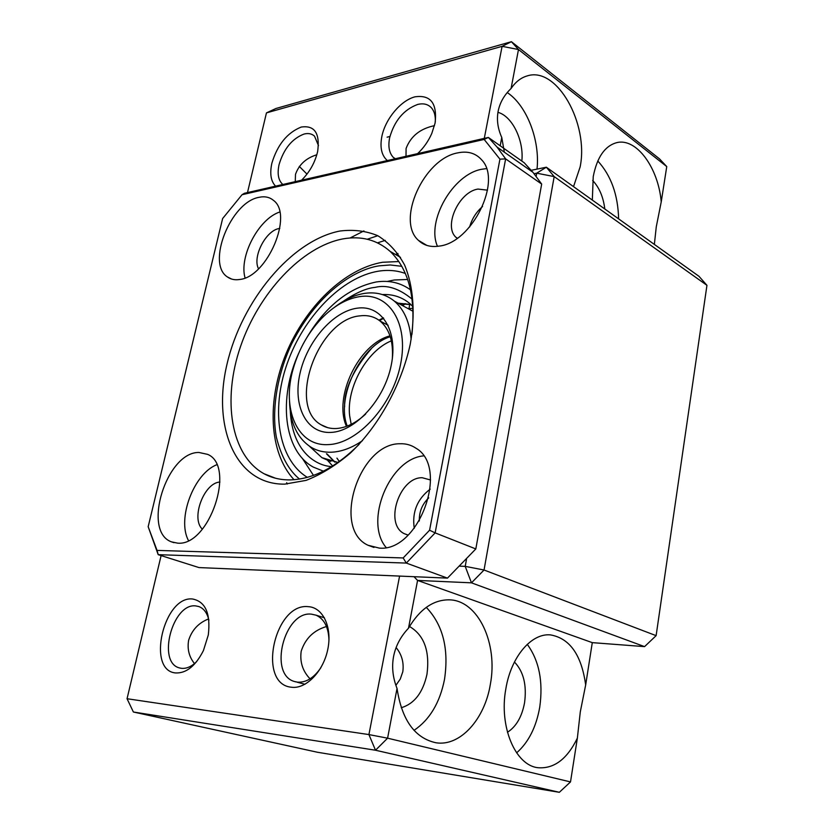 <?xml version="1.0" encoding="UTF-8"?>
<svg xmlns="http://www.w3.org/2000/svg" width="834" height="834" viewBox="0 0 834 834"><rect width="100%" height="100%" fill="white"/><g stroke="black" fill="none" stroke-linecap="round" stroke-linejoin="round"><path stroke-width="1.25" d="M654.356 244.404L656.275 226.817L661.226 201.911C658.38 167.822 636.363 137.443 616.587 142.687C604.806 145.992 597.019 157.292 593.235 176.589L592.328 200.077M618.62 218.862C617.994 194.781 611.051 175.484 597.79 160.972M399.59 576.086L368.92 734.577L387.591 738.184L570.508 781.917L577.357 738.132C567.183 759.086 554.068 768.948 538.013 767.718C515.276 765.435 498.826 726.351 505.842 688.874C511.034 656.681 531.425 632.996 550.45 634.893C569.789 638.281 581.527 654.961 585.666 684.954L592.286 642.639L644.567 646.621L656.118 635.654L706.951 285.322L698.965 276.294L546.353 167.217L530.351 170.48M577.357 738.132L580.297 711.882L585.666 684.954M516.621 752.862C528.516 742.343 536.231 727.102 539.744 707.149C543.309 681.597 539.15 660.664 527.265 644.338M514.442 662.019C523.533 671.506 526.9 685.068 524.565 702.718C521.948 716.74 516.246 726.591 507.458 732.273M194.489 663.593C189.089 656.858 187.129 649.092 188.63 640.303C191.903 630.004 198.565 622.873 208.594 618.911M310.05 678.834C302.69 671.172 299.729 661.977 301.189 651.271C305.265 638.573 313.699 630.316 326.49 626.522M409.484 626.48C424.12 635.06 429.958 650.989 426.977 674.279C422.932 692.637 414.352 703.802 401.227 707.743M395.889 685.35L400.278 679.043L402.801 671.756C404.042 662.644 401.811 654.575 396.119 647.538M295.267 181.645L295.497 174.348C298.937 164.632 306.047 158.095 316.826 154.759M406.012 156.281L406.085 148.473C410.724 136.244 420.2 128.644 434.493 125.653M497.961 112.35C512.284 116.103 524.117 140.685 521.823 161.066M299.302 166.404L306.985 174.118M592.661 180.478C599.271 187.473 603.316 196.98 604.806 209M500.192 145.794L501.766 137.485C497.762 128.551 496.553 119.804 498.148 111.245C499.847 102.718 504.153 95.128 511.075 88.498L518.487 49.529L666.752 166.581L661.226 201.911M573.521 186.639L580.12 166.967C589.075 123.849 556.851 65.938 527.098 75.946C520.875 77.76 515.537 81.94 511.075 88.498M537.023 169.114C540.14 140.373 526.9 105.574 507.249 92.564M570.508 781.917L559.343 792.3L317.379 752.237L133.388 712.007L375.508 750.235L387.591 738.184L397.036 688.457C392.772 677.604 391.626 666.919 393.596 656.4C395.67 645.912 400.633 636.519 408.493 628.221L417.573 580.422L471.471 582.83L644.567 646.621M397.036 688.457C401.873 720.044 414.832 738.142 435.921 742.76C460.232 746.764 484.804 719.044 490.361 684.266C498.159 643.4 478.132 600.417 449.474 599.844C433.503 599.583 419.836 609.039 408.493 628.221M414.008 730.365C429.698 719.763 439.862 702.77 444.512 679.387C449.026 648.862 442.948 624.854 426.289 607.361M196.73 661.529C191.643 666.564 186.555 668.826 181.468 668.326L179.591 667.951C156.615 662.676 172.575 602.68 195.792 605.922L198.919 606.579C203.882 608.476 207.207 613.011 208.907 620.194M320.892 667.68C313.876 677.938 306.036 682.754 297.373 682.139L294.663 681.566C267.943 674.737 284.373 610.509 311.52 614.168L316.034 615.179C324.145 618.87 328.46 627.116 328.961 639.918M282.851 184.481L282.538 184.22C278.295 180.175 277.138 173.639 279.067 164.611C283.779 148.796 292.119 138.611 304.076 134.045C308.319 132.981 311.801 133.68 314.522 136.161L318.494 145.648M395.014 158.804L393.252 157.345C389.155 152.883 387.956 146.325 389.655 137.673C394.451 120.701 403.771 109.64 417.615 104.469C423.401 103.041 427.998 104.167 431.439 107.836C434.358 111.224 435.64 115.978 435.285 122.098M175.661 672.955C146.096 670.64 163.964 595.288 192.685 599.02C205.529 601.637 210.731 613.605 208.312 634.945L203.444 650.52C195.636 665.897 186.378 673.372 175.661 672.955M291.525 687.237C256.643 684.318 274.407 602.44 308.361 606.672C322.956 607.402 332.391 627.241 327.804 649.29C323.436 671.349 306.099 689.28 291.525 687.237M275.595 186.149C270.852 181.27 269.611 173.628 271.874 163.203C277.441 144.762 287.209 132.71 301.189 127.07C314.574 125.079 320.068 133.179 317.671 151.371L317.535 151.976C314.856 162.87 309.529 172.273 301.574 180.196M387.33 160.566C381.534 155.458 379.731 147.326 381.909 136.161C385.537 118.793 400.758 100.528 414.915 96.838C430.636 94.565 437.36 103.312 435.087 123.088L431.803 133.409C428.353 141.248 423.62 147.993 417.605 153.633M419.325 520.989C419.054 511.878 422.192 504.174 428.739 497.867M350.113 237.982L363.926 230.914M385.256 240.369L377.541 242.84M247.489 192.581L266.453 112.892L502.099 46.329L511.409 41.7L659.486 158.846L666.752 166.581M484.293 138.361L502.099 46.329L518.487 49.529L511.409 41.7L275.971 108.483L266.453 112.892M501.766 137.485L504.341 152.184M656.118 635.654L484.043 570.008L554.183 176.6L706.951 285.322M592.286 642.639L417.573 580.422L413.987 576.701M161.108 555.6L127.049 698.725L368.92 734.577L375.508 750.235L559.343 792.3M534.094 173.712L536.7 173.18L554.183 176.6L546.353 167.217L536.7 173.18L536.137 176.308M466.487 559.333L465.205 566.359L484.043 570.008L471.471 582.83L465.205 566.359L459.899 566.171M127.049 698.725L133.388 712.007M198.951 452.476C166.633 451.705 141.676 531.383 171.481 541.86L177.6 543.143C209.344 546.52 236.22 466.018 207.656 454.374L198.951 452.476M216.715 464.767C193.79 473.66 176.766 518.936 188.453 540.505M400.007 443.751C359.11 443.146 331.557 528.652 367.971 545.238L379.314 548.105C418.929 552.077 449.672 467.301 415.978 448.223C411.225 445.002 405.897 443.521 400.007 443.751M423.505 455.896C389.593 458.742 363.853 521.417 386.121 547.49M457.657 152.893C423.672 158.856 395.837 220.916 418.512 240.411C423.849 245.488 430.74 247.385 439.184 246.093C472.023 242.757 502.516 180.842 481.635 159.826C475.641 153.102 467.645 150.798 457.657 152.893M486.441 168.614L481.771 169.26C452.966 174.17 426.111 221.166 437.485 246.332M259.03 197.324C230.81 201.974 206.144 263.596 227.39 276.93C230.799 279.39 234.896 280.245 239.681 279.484C267.276 276.961 293.766 214.588 273.427 200.348C269.518 197.095 264.722 196.094 259.03 197.324M279.734 212.013C258.634 218.821 238.816 256.591 245.071 277.93M339.886 231.039C291.514 240.359 241.766 300.636 227.109 363.76C211.867 426.841 235.532 484.783 284.665 484.147L306.078 480.384C321.038 474.577 335.81 465.466 350.416 453.029C378.959 425.736 401.488 384.828 410.265 344.108C415.572 313.824 413.445 286.187 404.584 264.993C397.568 252.149 388.613 242.381 377.739 235.688C366.043 230.893 353.428 229.34 339.886 231.039M411.944 334.403C415.791 296.685 408.514 269.007 390.103 251.357C376.937 239.775 361.195 235.626 342.878 238.91C301.741 246.635 258.759 293.13 240.526 346.506C222.136 399.82 230.643 455.489 264.149 473.795C272.009 478.028 280.797 480.061 290.524 479.894C313.25 479.112 336.081 467.301 359.037 444.449M219.915 482.052C204.017 482.698 190.611 518.529 202.37 529.183M430.563 479.988L422.285 477.746C399.444 476.839 384.005 524.033 404.188 533.635L408.107 535.105M430.219 489.12C417.24 499.024 411.923 512.086 414.258 528.308M487.525 190.162L477.945 189.068C459.002 191.851 443.323 226.17 455.937 237.294L457.105 238.326M482.573 206.488C476.235 212.044 471.919 218.873 469.625 226.984M279.786 228.422L279.223 228.516C265.806 230.445 252.149 257.06 258.54 268.809M222.636 218.529L242.037 194.718L484.158 139.434L499.941 159.158L429.583 530.216L403.176 557.946L157.053 550.409L148.171 526.713L222.636 218.529M484.158 139.434L488.349 137.433L244.404 193.29L242.037 194.718M157.053 550.409L158.199 554.673L406.314 563.075L447.472 578.118L198.992 567.579L158.199 554.673L148.171 526.713M447.472 578.118L475.818 548.939L435.139 532.884L406.314 563.075L403.176 557.946M475.818 548.939L541.673 184.074L505.644 158.887L435.139 532.884L429.583 530.216M541.673 184.074L532.947 172.304L497.022 147.034L505.644 158.887L499.941 159.158M497.022 147.034L488.349 137.433L524.19 162.734L532.947 172.304M367.262 239.243L377.771 235.709M397.985 253.536L395.431 254.443M286.688 482.688L287.167 484.054M334.663 307.173C344.619 299.51 354.679 294.902 364.865 293.339C376.186 291.764 386.017 294.36 394.357 301.126C404.136 309.497 409.734 322.268 411.141 339.448M362.477 440.665C351.865 447.921 341.492 451.767 331.379 452.216C323.905 452.476 317.201 450.86 311.259 447.378C297.363 438.444 290.117 423.015 289.513 401.102M359.631 296.623C388.613 291.952 409.035 322.883 400.591 364.218C392.585 405.522 357.421 443.876 328.315 444.595C297.238 446.649 281.36 408.587 293.266 368.576C298.853 349.238 308.278 332.547 321.538 318.484C333.652 306.057 346.35 298.77 359.631 296.623M357.181 308.184C332.902 311.395 306.86 341.69 299.917 373.778C292.651 405.877 306.349 433.784 330.889 432.419C355.326 431.574 384.516 399.538 391.261 365.104C398.381 330.629 381.545 304.473 357.181 308.184M392.334 358.641C393.429 341.387 389.342 328.857 380.075 321.038C374.393 316.628 367.742 314.898 360.121 315.846C318.192 318.922 286.583 405.97 321.132 424.798C325.604 427.561 330.681 428.801 336.373 428.52C346.214 427.842 356.003 423.005 365.719 413.987M405.345 273.469C396.984 270.435 388.029 269.674 378.48 271.175C341.815 277.086 303.513 316.868 287.177 363.551C270.706 410.172 278.097 459.513 307.329 477.35M407.659 279.484L394.232 279.995L387.164 281.444M302.21 458.168L313.48 475.401M302.909 344.463C322.247 309.039 346.683 288.21 376.228 281.965C389.176 280.057 400.612 282.695 410.536 289.878M323.383 471.158L313.271 467.082C283.424 450.892 278.118 398.131 298.801 353.011M404.928 303.649L402.28 305.442M402.613 305.63L405.48 303.701M383.348 317.848L378.917 320.173M389.978 335.873C358.766 343.817 333.183 397.036 346.464 426.382M332.641 465.998L327.116 459.836M326.428 453.738L334.882 462.172M299.521 479.06C289.012 470.574 281.298 456.667 276.398 437.329C271.404 410.328 277.107 374.622 291.692 343.785C319.349 289.189 358.464 268.527 379.606 265.796L390.27 264.972L401.8 266.307M412.142 299.177C399.09 288.397 386.747 284.467 375.091 287.376C366.387 288.178 355.753 292.838 343.212 301.345M290.305 411.423C292.317 450.652 315.169 465.674 331.651 466.602M329.284 460.931L321.914 457.668L309.456 446.242M410.839 304.504L398.089 303.159M382.368 294.558C392.793 294.079 401.905 297.05 409.702 303.472L412.861 306.568M371.38 348.612C353.011 370.108 344.088 389.499 344.609 406.773M351.197 424.35L349.623 415.634C346.423 387.476 366.824 350.76 391.354 340.835M379.564 320.642L383.671 318.234M411.61 310.529L413.059 310.571M409.713 304.337L409.004 308.538M387.101 137.172L389.926 136.484M180.384 668.149L179.591 667.951M304.994 684.266L297.258 682.243M295.987 681.91L294.663 681.566M395.379 158.721L393.252 157.345M324.436 617.785L316.034 615.179M173.993 542.684L171.481 541.86M373.966 547.438L367.971 545.238M426.883 245.425L418.512 240.411M231.612 279.056L227.39 276.93M275.543 478.236L264.149 473.795M407.847 535.053L404.188 533.635M457.345 238.159L455.937 237.294M400.518 257.383L390.103 251.357M390.26 336.738C360.507 345.578 335.737 397.964 347.257 426.08M394.357 301.126L413.091 311.343M321.132 424.798L327.585 427.623M380.075 321.038L388.133 325.281M327.157 454.04L335.018 462.182M294.016 479.727C268.548 452.174 266.922 399.934 286.156 353.418C305.473 306.839 344.275 268.777 382.566 262.262L398.861 261.553M337.978 462.474L321.914 457.668L330.817 461.369M398.902 303.607L410.964 304.629M412.966 308.33L408.107 308.622M336.926 458.127L339.344 461.515"/></g></svg>
